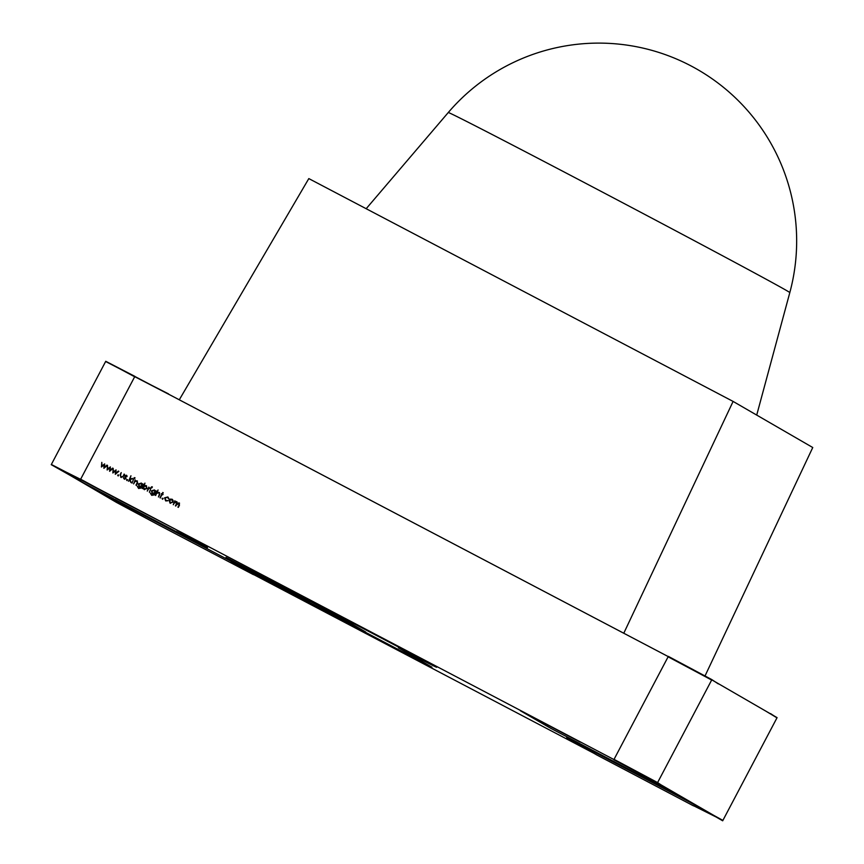 <?xml version="1.0" encoding="UTF-8"?>
<svg xmlns="http://www.w3.org/2000/svg" width="864" height="864" viewBox="0 0 864 864"><rect width="100%" height="100%" fill="white"/><g stroke="black" fill="none" stroke-linecap="round" stroke-linejoin="round"><path stroke-width="1.3" d="M693.544 805.734L722.898 820.39L689.915 802.267L566.665 737.543L596.938 755.05L693.49 805.853M716.072 816.977L722.682 820.8M770.569 713.599L776.974 717.844L765.547 710.953M718.265 683.878L711.871 679.633L718.265 683.878M668.12 656.802L711.655 680.044M668.336 656.381L711.871 679.633M80.438 479.617L113.994 497.243L80.654 479.207L81.14 480.06L51.246 464.67L80.6 479.326M115.733 497.891L113.994 497.243M177.142 530.14L115.592 498.172M207.479 547.517L176.99 530.42M51.246 464.67L84.013 483.203L207.263 547.927M663.984 786.834L657.59 782.59L663.984 786.834L655.906 782.59L673.985 793.055L550.735 728.32L520.463 710.802L580.273 742.133M657.59 782.59L614.045 759.348M657.364 783.011L613.829 759.758M172.249 499.316L173.146 500.569L172.94 502.178L170.014 503.107L169.117 500.17L170.327 499.1L172.174 499.273M162.302 499.057L162.756 498.204L162.302 499.057M159.192 492.458L159.505 495.05L158.49 496.973L159.365 494.078L158.803 492.836L157.021 493.171L155.25 495.266L158.036 489.985L157.313 492.458L159.17 492.437M158.436 496.951L159.764 494.305L158.803 492.836M149.418 492.21L150.952 488.214L149.418 492.21M147.28 491.087L148.813 487.091L148.975 487.879L150.53 488.063L148.716 488.57L147.28 491.087L148.813 487.091M141.383 483.106L142.312 484.51L143.111 484.088L141.545 487.08L140.8 488.16L138.499 488.322L137.236 486.151L138.694 487.836L141.059 486.896L139.201 486.842L138.305 483.959L141.318 483.073M138.899 487.955L141.059 486.896M132.062 483.095L133.596 479.099L132.062 483.095M128.639 481.291L130.961 475.772L129.805 479.066L132.948 478.753L130.064 479.509L131.155 482.62L129.546 479.563L128.639 481.291M124.276 479.088L123.498 478.03L125.474 478.354L124.956 475.729L126.403 475.232L127.073 476.269L125.41 475.945L125.939 478.57L124.222 479.056M123.973 477.835L124.902 478.85L125.474 478.354M117.882 475.729L118.336 474.876L117.882 475.729M107.125 469.994L107.503 465.383L107.654 468.925L110.365 466.895L110.117 470.221L113.13 468.342L109.609 471.301L109.76 467.921L107.125 469.994M668.228 656.586L134.838 376.456L80.546 479.412L613.937 759.553L668.228 656.586L711.763 679.838L777.082 717.638L722.79 820.595L657.482 782.806L613.937 759.553M101.434 467.003L101.801 462.391L101.963 465.934L104.674 463.903L104.425 467.23L107.438 465.35L103.907 468.31L104.058 464.929L101.434 467.003M112.828 472.986L113.195 468.385L113.357 471.917L116.068 469.886L115.819 473.213L118.832 471.344L115.301 474.293L115.463 470.912L112.828 472.986M120.863 477.295L120.28 474.401L121.23 472.597L120.366 475.502L121.111 476.831L122.602 476.712L124.535 474.336L123.563 476.161L120.744 477.23M121.403 477.004L122.602 476.712M126.749 480.384L127.202 479.531L126.749 480.384M134.233 478.418L134.654 477.63L134.233 478.418M133.618 483.916L135.151 479.909L135.248 480.827L137.084 480.848L137.419 483.451L135.95 485.136L137.279 482.479L136.717 481.237L134.935 481.572L133.618 483.916L135.151 479.909M136.361 485.352L137.678 482.717L136.717 481.237M146.297 485.687L147.042 488.57L144.083 489.488L142.992 487.944L142.171 488.398L144.947 483.116L144.245 485.557L146.232 485.654M151.589 487.534L152.01 486.745L151.589 487.534M154.462 489.974L155.401 491.378L156.2 490.968L154.624 493.949L153.878 495.029L151.578 495.191L150.314 493.02L151.772 494.716L154.138 493.765L152.28 493.711L151.394 490.828L154.397 489.942M151.978 494.824L154.138 493.765M161.309 493.646L161.957 493.992L163.21 492.707L162.41 494.23L163.058 494.564L162.173 494.694L159.98 497.75L161.719 494.456L161.309 493.646L161.957 493.992M167.864 497.016L168.912 498.679L167.411 497.362L165.056 497.999L165.845 500.332L167.778 500.828L165.596 500.785L164.581 497.804L167.789 496.973M168.804 498.96L167.411 497.362M166.115 500.483L167.929 500.602M173.318 504.76L174.841 500.764L174.96 501.649L176.656 501.628L177.304 503.129L179.172 502.945L179.442 505.375L177.919 507.179L178.988 505.138L178.816 503.345L175.392 505.85L176.396 503.939L176.288 502.016L174.15 503.172L173.318 504.76M178.319 507.384L179.388 505.364L178.816 503.345M134.773 376.574L105.635 361.508L51.354 464.465L80.492 479.531M290.974 591.505L225.99 557.377L291.082 591.3L309.625 602.305L291.082 591.3M253.541 574.528L593.6 753.127M62.888 471.139L116.564 502.459L160.099 525.712L253.465 574.668L231.023 561.676L431.989 667.224L398.39 647.784A93.118 0.734 -152.2 0 0 436.676 667.267A93.118 0.734 -152.2 0 0 435.121 666.284L273.488 581.396A93.118 0.734 -152.2 0 0 339.93 617.08L365.699 631.994L99.954 492.415L118.033 502.88L109.944 498.636M711.763 679.838L657.482 782.806M225.99 557.377L244.642 568.177L309.625 602.305M101.79 466.722L101.801 462.391M104.63 464.368L101.963 465.934M106.963 465.102L104.425 467.23M104.242 468.018L104.058 464.929M107.492 469.714L107.503 465.383M110.333 467.37L107.654 468.925M112.655 468.094L110.117 470.221M109.944 471.02L109.76 467.921M113.184 472.705L113.195 468.385M116.035 470.362L113.357 471.917M118.357 471.085L115.819 473.213M115.646 474.012L115.463 470.912M118.282 475.956L117.688 475.081M118.087 475.308L118.735 475.103M121.262 477.522L120.28 474.401M120.679 474.628L121.23 472.597M123.001 476.95L124.081 474.098M126.986 476.658L126.166 475.697M124.675 479.315L123.498 478.03M124.373 478.062L124.902 478.85L124.373 478.062M125.874 478.58L125.539 477.932M125.939 478.159L125.183 477.241M125.582 477.479L124.816 476.399M125.215 476.626L124.956 475.729M125.345 475.956L126.803 475.459M127.148 480.622L126.554 479.736M126.954 479.974L127.602 479.758M128.585 481.27L130.961 475.772M132.3 478.408L129.805 479.066M130.896 482.479L129.546 479.563M134.633 478.645L134.028 477.803M134.428 478.04L135.054 477.857M132.019 483.073L133.596 479.099M137.441 481.054L135.248 480.827M142.657 483.851L142.312 484.51M138.899 488.56L137.236 486.151M139.601 487.069L138.305 483.959M138.704 484.186L141.631 483.257M139.709 486.529L142.085 485.946L141.426 483.732L138.758 484.207L139.471 486.389L141.685 485.719L141.448 483.743M142.571 488.614L144.947 483.116M146.545 485.827L144.245 485.557M144.472 489.715L142.992 487.944M144.558 489.164L146.988 488.56L145.886 486.054L143.618 486.745L144.32 489.024L146.588 488.333L145.886 486.054M150.606 487.966L148.975 487.879M151.988 487.76L151.384 486.918M151.783 487.156L152.41 486.972M149.375 492.188L150.952 488.214M155.747 490.73L155.401 491.378M151.978 495.428L150.314 493.02M152.68 493.938L151.394 490.828M151.794 491.054L154.71 490.126M152.788 493.398L155.164 492.815L154.505 490.601L151.837 491.087L152.55 493.268L154.764 492.588L154.505 490.601M155.66 495.482L158.036 489.985M159.527 492.653L157.313 492.458M162.356 494.219L162.756 492.469M163.048 494.586L162.41 494.23M160.38 497.966L161.719 494.456M162.702 499.295L162.108 498.409M162.508 498.636L163.156 498.431M165.996 501.023L164.581 497.804M164.981 498.042L168.08 497.146M170.413 503.334L169.517 500.396L170.327 499.1M170.726 499.327L172.465 499.446M170.532 502.805L172.886 502.168L171.925 499.738M172.886 502.168L172.217 499.91M170.651 502.88L172.487 501.941M171.817 499.673L169.571 500.407L170.586 502.837M173.275 504.738L174.841 500.764M175.748 501.39L174.96 501.649M176.148 501.617L177.001 501.833M177.703 503.356L179.539 503.161M175.792 506.056L176.71 502.265M448.276 112.525A197.878 197.878 0 0 1 789.815 292.594A193.05 1.534 -152.2 0 0 786.586 290.552A193.05 1.534 -152.2 0 0 602.953 192.359A193.05 1.534 -152.2 0 0 448.276 112.525L366.174 208.721M733.104 401.425L623.776 633.247L179.28 399.805L308.815 178.589L733.104 401.425L812.754 447.52L704.992 676.015M168.502 393.876L134.73 376.661L173.426 396.716M134.665 376.78L105.743 361.292L134.881 376.369M789.815 292.594L756.713 415.087"/></g></svg>
